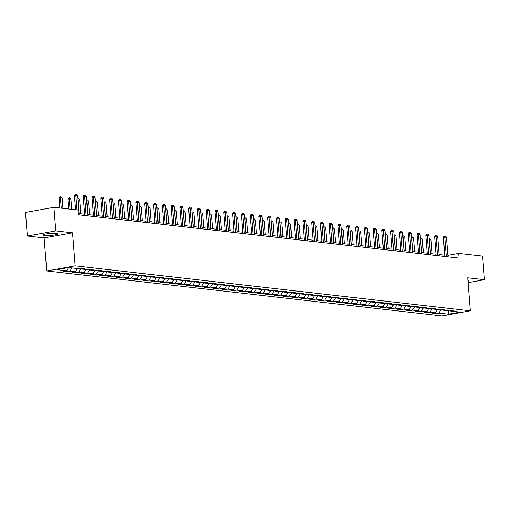 <?xml version="1.0" encoding="UTF-8"?>
<svg xmlns="http://www.w3.org/2000/svg" width="510" height="510" viewBox="0 0 510 510"><rect width="100%" height="100%" fill="white"/><g stroke="black" fill="none" stroke-linecap="round" stroke-linejoin="round"><path stroke-width="0.76" d="M56.298 233.376A7.452 1.039 175.5 0 0 47.953 233.644A7.452 1.039 175.5 0 0 42.872 235.033A7.452 1.039 175.5 0 0 44.306 235.531A7.452 1.039 175.5 0 0 52.651 235.257A7.452 1.039 175.5 0 0 57.732 233.867A7.452 1.039 175.5 0 0 56.298 233.376M46.735 270.944L441.883 315.932L470.322 310.82L75.174 265.837L46.735 270.944L44.134 237.921L72.573 232.815L55.794 230.902L27.355 236.015L44.134 237.921M27.355 236.015L25.5 212.428L53.939 207.315L55.794 230.902M449.642 310.188L450.515 311.023L453.32 310.52L449.941 310.137L447.136 310.641L441.73 310.023L444.535 309.519L441.156 309.137L438.351 309.64L432.945 309.022L435.75 308.518L432.372 308.136L429.567 308.639L424.161 308.027L426.966 307.524L423.587 307.135L420.782 307.638L415.376 307.026L418.181 306.523L414.802 306.134L411.997 306.637L406.597 306.025L409.402 305.522L406.024 305.139L403.219 305.643L397.813 305.025L400.618 304.521L397.239 304.138L394.434 304.642L389.028 304.024L391.833 303.52L388.454 303.138L385.649 303.641L380.243 303.023L383.048 302.519L379.669 302.137L376.864 302.64L371.458 302.022L374.264 301.518L370.885 301.136L368.08 301.639L362.674 301.027L365.485 300.524L362.106 300.135L359.301 300.639L353.895 300.027L356.7 299.523L353.322 299.134L350.517 299.638L345.111 299.026L347.916 298.522L344.537 298.133L341.732 298.643L336.326 298.025L339.131 297.521L335.752 297.139L332.947 297.642L327.541 297.024L330.346 296.52L326.967 296.138L324.162 296.641L318.756 296.023L321.561 295.519L318.189 295.137L315.378 295.641L309.978 295.022L312.783 294.519L309.404 294.136L306.599 294.64L301.193 294.028L303.998 293.524L300.619 293.135L297.815 293.639L292.409 293.027L295.213 292.523L291.835 292.134L289.03 292.638L283.624 292.026L286.429 291.522L283.05 291.133L280.245 291.644L274.839 291.025L277.644 290.522L274.265 290.139L271.46 290.643L266.061 290.024L268.866 289.521L265.487 289.138L262.682 289.642L257.276 289.023L260.081 288.52L256.702 288.137L253.897 288.641L248.491 288.022L251.296 287.519L247.917 287.136L245.112 287.64L239.706 287.028L242.511 286.518L239.133 286.135L236.328 286.639L230.922 286.027L233.727 285.523L230.348 285.135L227.543 285.638L222.137 285.026L224.948 284.523L221.569 284.134L218.764 284.644L213.358 284.025L216.163 283.522L212.785 283.139L209.98 283.643L204.574 283.024L207.379 282.521L204 282.138L201.195 282.642L195.789 282.024L198.594 281.52L195.215 281.137L192.41 281.641L187.004 281.023L189.809 280.519L186.43 280.137L183.625 280.64L178.219 280.028L181.024 279.518L177.652 279.136L174.841 279.639L169.441 279.027L172.246 278.524L168.867 278.135L166.062 278.638L160.656 278.026L163.461 277.523L160.083 277.134L157.278 277.638L151.872 277.026L154.677 276.522L151.298 276.139L148.493 276.643L143.087 276.025L145.892 275.521L142.513 275.139L139.708 275.642L134.302 275.024L137.107 274.52L133.728 274.138L130.923 274.641L125.524 274.023L128.329 273.519L124.95 273.137L122.145 273.64L116.739 273.028L119.544 272.519L116.165 272.136L113.36 272.64L107.954 272.028L110.759 271.524L107.38 271.135L104.575 271.639L99.169 271.027L101.974 270.523L98.596 270.134L95.791 270.638L90.385 270.026L93.19 269.522L89.811 269.14L87.006 269.643L81.6 269.025L84.411 268.521L81.033 268.139L78.228 268.642L68.652 267.552L56.967 269.65L66.542 270.74L63.737 271.243L67.116 271.626L66.988 270.045M450.515 311.023L460.084 312.114L448.398 314.211L438.829 313.121L436.024 313.631L435.897 312.043M67.116 271.626L69.921 271.122L75.327 271.741L72.522 272.244L75.901 272.627L78.706 272.123L84.112 272.742L81.3 273.245L84.679 273.628L87.484 273.124L92.89 273.742L90.085 274.246L93.464 274.629L96.269 274.125L101.675 274.737L98.87 275.247L102.249 275.63L105.054 275.126L110.46 275.738L107.655 276.241L111.033 276.63L113.838 276.127L119.244 276.739L116.439 277.242L119.818 277.631L122.623 277.128L128.029 277.74L125.224 278.243L128.596 278.626L131.408 278.122L136.807 278.74L134.002 279.244L137.381 279.627L140.186 279.123L145.592 279.741L142.787 280.245L146.166 280.627L148.971 280.124L154.377 280.742L151.572 281.246L154.951 281.628L157.756 281.125L163.162 281.737L160.357 282.247L163.735 282.629L166.54 282.126L171.947 282.738L169.141 283.241L172.52 283.63L175.325 283.126L180.725 283.738L177.92 284.242L181.299 284.631L184.104 284.127L189.51 284.739L186.705 285.243L190.083 285.625L192.888 285.122L198.294 285.74L195.489 286.244L198.868 286.626L201.673 286.123L207.079 286.741L204.274 287.245L207.653 287.627L210.458 287.124L215.864 287.742L213.059 288.246L216.438 288.628L219.243 288.124L224.649 288.743L221.837 289.246L225.216 289.629L228.021 289.125L233.427 289.737L230.622 290.241L234.001 290.63L236.806 290.126L242.212 290.738L239.407 291.242L242.785 291.631L245.59 291.127L250.996 291.739L248.191 292.243L251.57 292.625L254.375 292.122L259.781 292.74L256.976 293.244L260.355 293.626L263.16 293.123L268.566 293.741L265.761 294.244L269.133 294.627L271.945 294.123L277.344 294.742L274.539 295.245L277.918 295.628L280.723 295.124L286.129 295.743L283.324 296.246L286.703 296.629L289.508 296.125L294.914 296.737L292.109 297.241L295.488 297.63L298.293 297.126L303.699 297.738L300.894 298.242L304.272 298.63L307.077 298.127L312.483 298.739L309.678 299.242L313.057 299.631L315.862 299.121L321.262 299.74L318.457 300.243L321.835 300.626L324.64 300.122L330.046 300.741L327.242 301.244L330.62 301.627L333.425 301.123L338.831 301.741L336.026 302.245L339.405 302.628L342.21 302.124L347.616 302.742L344.811 303.246L348.19 303.628L350.995 303.125L356.401 303.737L353.596 304.24L356.974 304.629L359.779 304.126L365.185 304.738L362.374 305.241L365.753 305.63L368.558 305.127L373.964 305.739L371.159 306.242L374.538 306.631L377.343 306.121L382.749 306.74L379.944 307.243L383.322 307.626L386.127 307.122L391.533 307.74L388.728 308.244L392.107 308.626L394.912 308.123L400.318 308.741L397.513 309.245L400.892 309.627L403.697 309.124L409.103 309.742L406.298 310.246L409.67 310.628L412.482 310.125L417.881 310.737L415.076 311.24L418.455 311.629L421.26 311.125L426.666 311.737L423.861 312.241L427.24 312.63L430.045 312.126L435.451 312.738L432.646 313.242L436.024 313.631M53.939 207.315L77.871 210.043L78.24 214.761L459.083 258.117L458.713 253.4L447.863 255.351M440.857 309.188L441.73 310.023M435.451 312.738L437.503 309.544M430.045 312.126L432.384 308.486M432.072 308.193L432.945 309.022M426.666 311.737L428.719 308.544M421.26 311.125L423.6 307.485M423.287 307.192L424.161 308.027M417.881 310.737L419.934 307.543M412.482 310.125L414.815 306.484M414.502 306.191L415.376 307.026M409.103 309.742L411.149 306.542M403.697 309.124L406.03 305.484M405.718 305.19L406.597 306.025M400.318 308.741L402.371 305.541M394.912 308.123L397.245 304.489M396.939 304.19L397.813 305.025M391.533 307.74L393.586 304.546M386.127 307.122L388.461 303.488M388.155 303.189L389.028 304.024M382.749 306.74L384.801 303.546M377.343 306.121L379.682 302.487M379.37 302.188L380.243 303.023M373.964 305.739L376.017 302.545M368.558 305.127L370.897 301.486M370.585 301.193L371.458 302.022M365.185 304.738L367.232 301.544M359.779 304.126L362.113 300.486M361.8 300.192L362.674 301.027M356.401 303.737L358.453 300.543M350.995 303.125L353.328 299.485M353.022 299.191L353.895 300.027M347.616 302.742L349.669 299.542M342.21 302.124L344.543 298.484M344.237 298.191L345.111 299.026M338.831 301.741L340.884 298.541M333.425 301.123L335.765 297.489M335.452 297.19L336.326 298.025M330.046 300.741L332.099 297.547M324.64 300.122L326.98 296.488M326.668 296.189L327.541 297.024M321.262 299.74L323.315 296.546M315.862 299.121L318.195 295.488M317.883 295.188L318.756 296.023M312.483 298.739L314.53 295.545M307.077 298.127L309.411 294.487M309.105 294.193L309.978 295.022M303.699 297.738L305.751 294.544M298.293 297.126L300.626 293.486M300.32 293.193L301.193 294.028M294.914 296.737L296.967 293.543M289.508 296.125L291.847 292.485M291.535 292.192L292.409 293.027M286.129 295.743L288.182 292.542M280.723 295.124L283.063 291.484M282.75 291.191L283.624 292.026M277.344 294.742L279.397 291.541M271.945 294.123L274.278 290.483M273.966 290.19L274.839 291.025M268.566 293.741L270.612 290.547M263.16 293.123L265.493 289.489M265.181 289.189L266.061 290.024M259.781 292.74L261.834 289.546M254.375 292.122L256.708 288.488M256.402 288.188L257.276 289.023M250.996 291.739L253.049 288.545M245.59 291.127L247.924 287.487M247.618 287.187L248.491 288.022M242.212 290.738L244.264 287.544M236.806 290.126L239.145 286.486M238.833 286.193L239.706 287.028M233.427 289.737L235.48 286.543M228.021 289.125L230.361 285.485M230.048 285.192L230.922 286.027M224.649 288.743L226.695 285.543M219.243 288.124L221.576 284.484M221.263 284.191L222.137 285.026M215.864 287.742L217.917 284.542M210.458 287.124L212.791 283.483M212.485 283.19L213.358 284.025M207.079 286.741L209.132 283.547M201.673 286.123L204.006 282.489M203.7 282.189L204.574 283.024M198.294 285.74L200.347 282.546M192.888 285.122L195.228 281.488M194.916 281.188L195.789 282.024M189.51 284.739L191.562 281.545M184.104 284.127L186.443 280.487M186.131 280.188L187.004 281.023M180.725 283.738L182.778 280.545M175.325 283.126L177.659 279.486M177.346 279.193L178.219 280.028M171.947 282.738L173.993 279.544M166.54 282.126L168.874 278.485M168.568 278.192L169.441 279.027M163.162 281.737L165.215 278.543M157.756 281.125L160.089 277.485M159.783 277.191L160.656 278.026M154.377 280.742L156.43 277.542M148.971 280.124L151.311 276.484M150.998 276.19L151.872 277.026M145.592 279.741L147.645 276.541M140.186 279.123L142.526 275.489M142.214 275.19L143.087 276.025M136.807 278.74L138.86 275.547M131.408 278.122L133.741 274.488M133.429 274.189L134.302 275.024M128.029 277.74L130.075 274.546M122.623 277.128L124.956 273.487M124.644 273.188L125.524 274.023M119.244 276.739L121.297 273.545M113.838 276.127L116.172 272.487M115.866 272.193L116.739 273.028M110.46 275.738L112.512 272.544M105.054 275.126L107.387 271.486M107.081 271.192L107.954 272.028M101.675 274.737L103.728 271.543M96.269 274.125L98.608 270.485M98.296 270.192L99.169 271.027M92.89 273.742L94.943 270.542M87.484 273.124L89.824 269.484M89.511 269.191L90.385 270.026M84.112 272.742L86.158 269.541M78.706 272.123L81.039 268.49M80.727 268.19L81.6 269.025M75.327 271.741L77.38 268.547M69.921 271.122L71.974 267.928M66.542 270.74L68.582 267.565M468.103 282.655L484.5 279.709L482.645 256.122L458.713 253.4M484.5 279.709L467.721 277.797L470.322 310.82M72.573 232.815L75.174 265.837M444.777 255.198L439.097 254.547M435.993 254.197L430.312 253.553M427.208 253.196L421.528 252.552M418.423 252.195L412.749 251.551M409.645 251.194L403.965 250.55M400.86 250.2L395.18 249.549M392.075 249.199L386.395 248.548M383.29 248.198L377.61 247.548M374.506 247.197L368.832 246.553M365.727 246.196L360.047 245.552M356.943 245.195L351.262 244.551M348.158 244.194L342.478 243.55M339.373 243.194L333.693 242.55M330.588 242.199L324.915 241.549M321.81 241.198L316.13 240.548M313.025 240.197L307.345 239.547M304.24 239.196L298.56 238.552M295.456 238.195L289.776 237.552M286.671 237.195L280.991 236.551M277.886 236.194L272.212 235.55M269.108 235.199L263.428 234.549M260.323 234.198L254.643 233.548M251.538 233.197L245.858 232.547M242.754 232.197L237.073 231.553M233.969 231.196L228.295 230.552M225.19 230.195L219.51 229.551M216.406 229.194L210.726 228.55M207.621 228.199L201.941 227.549M198.836 227.199L193.156 226.548M190.051 226.198L184.378 225.547M181.267 225.197L175.593 224.553M172.488 224.196L166.808 223.552M163.704 223.195L158.023 222.551M154.919 222.194L149.239 221.55M146.134 221.2L140.454 220.549M137.349 220.199L131.676 219.549M128.571 219.198L122.891 218.548M119.786 218.197L114.106 217.553M111.001 217.196L105.321 216.552M102.217 216.195L96.537 215.551M93.432 215.194L87.758 214.551M84.654 214.2L78.973 213.55M448.398 314.211L448.845 310.335M438.829 313.121L441.163 309.487M75.901 272.627L75.773 271.039M84.679 273.628L84.558 272.04M93.464 274.629L93.343 273.041M102.249 275.63L102.121 274.042M111.033 276.63L110.906 275.043M119.818 277.631L119.691 276.044M128.596 278.626L128.475 277.045M137.381 279.627L137.26 278.039M146.166 280.627L146.045 279.04M154.951 281.628L154.823 280.041M163.735 282.629L163.608 281.042M172.52 283.63L172.393 282.043M181.299 284.631L181.177 283.044M190.083 285.625L189.962 284.044M198.868 286.626L198.741 285.039M207.653 287.627L207.525 286.04M216.438 288.628L216.31 287.041M225.216 289.629L225.095 288.042M234.001 290.63L233.88 289.042M242.785 291.631L242.658 290.043M251.57 292.625L251.443 291.044M260.355 293.626L260.227 292.039M269.133 294.627L269.012 293.04M277.918 295.628L277.797 294.041M286.703 296.629L286.582 295.041M295.488 297.63L295.36 296.042M304.272 298.63L304.145 297.043M313.057 299.631L312.93 298.044M321.835 300.626L321.714 299.045M330.62 301.627L330.499 300.039M339.405 302.628L339.278 301.04M348.19 303.628L348.062 302.041M356.974 304.629L356.847 303.042M365.753 305.63L365.632 304.043M374.538 306.631L374.416 305.044M383.322 307.626L383.195 306.045M392.107 308.626L391.98 307.039M400.892 309.627L400.764 308.04M409.67 310.628L409.549 309.041M418.455 311.629L418.334 310.042M427.24 312.63L427.119 311.043M467.995 281.291A7.452 1.039 175.5 0 0 468.983 280.685A7.452 1.039 175.5 0 0 467.912 280.245M77.016 209.941L75.85 195.145L74.466 195.394L75.601 194.068L76.443 194.163L77.539 195.336L79.076 214.85M75.601 209.782L74.466 195.394M77.539 195.336L75.85 195.145L75.601 194.068M62.972 208.348L62.169 198.097L60.48 197.905L61.283 208.15M59.096 198.154L59.995 196.873L60.48 197.905L59.096 198.154L59.868 207.991M60.225 196.834L61.072 196.93L62.169 198.097M86.171 215.66L84.634 196.146L83.251 196.395L84.15 195.113L85.227 195.164L86.324 196.337L87.86 215.851M84.756 215.5L83.251 196.395M86.324 196.337L84.634 196.146L84.38 195.069M94.956 216.661L93.419 197.147L92.036 197.395L92.935 196.108L94.012 196.165L95.109 197.338L96.639 216.852M93.534 216.501L92.036 197.395M95.109 197.338L93.419 197.147L93.164 196.069M71.757 209.342L70.947 199.098L69.258 198.906L70.068 209.151M67.875 199.155L69.009 197.829L69.258 198.906L67.875 199.155L68.652 208.992M69.009 197.829L69.857 197.925L70.947 199.098M80.809 213.76L79.732 200.098L78.043 199.907L79.12 213.569M77.826 198.964L77.903 199.933M77.813 198.836L78.636 198.925L79.732 200.098M103.734 217.662L102.198 198.141L100.814 198.39L101.719 197.109L102.797 197.166L103.887 198.339L105.423 217.853M102.319 217.502L100.814 198.39M103.887 198.339L102.198 198.141L101.949 197.07M112.519 218.662L110.982 199.142L109.599 199.391L110.734 198.071L111.575 198.167L112.672 199.333L114.208 218.854M111.103 218.497L109.599 199.391M112.672 199.333L110.982 199.142L110.734 198.071M121.303 219.663L119.767 200.143L118.384 200.392L119.518 199.072L120.36 199.168L121.456 200.334L122.993 219.855M119.888 219.498L118.384 200.392M121.456 200.334L119.767 200.143L119.518 199.072M89.594 214.761L88.517 201.099L86.827 200.908L87.905 214.57M86.604 199.958L86.681 200.934M86.598 199.831L87.42 199.926L88.517 201.099M98.379 215.762L97.302 202.1L95.612 201.909L96.69 215.564M95.389 200.959L95.466 201.934M95.383 200.832L96.205 200.927L97.302 202.1M107.157 216.763L106.086 203.101L104.397 202.903L105.468 216.565M104.174 201.96L104.25 202.929M104.167 201.833L104.99 201.928L106.086 203.101M130.088 220.658L128.552 201.144L127.168 201.393L128.303 200.067L129.145 200.169L130.241 201.335L131.778 220.855M128.673 220.498L127.168 201.393M130.241 201.335L128.552 201.144L128.303 200.067M115.942 217.757L114.865 204.096L113.182 203.904L114.253 217.566M112.959 202.961L113.035 203.93M112.946 202.833L113.775 202.929L114.865 204.096M138.873 221.659L137.337 202.145L135.953 202.393L136.852 201.112L137.929 201.163L139.026 202.336L140.562 221.85M137.458 221.499L135.953 202.393M139.026 202.336L137.337 202.145L137.082 201.067M124.727 218.758L123.65 205.096L121.96 204.905L123.037 218.567M121.743 203.962L121.82 204.931M121.731 203.834L122.553 203.93L123.65 205.096M147.651 222.66L146.115 203.146L144.732 203.394L145.637 202.113L146.714 202.164L147.804 203.337L149.341 222.851M146.236 222.5L144.732 203.394M147.804 203.337L146.115 203.146L145.866 202.068M133.512 219.759L132.434 206.097L130.745 205.906L131.822 219.568M130.528 204.963L130.605 205.932M130.515 204.835L131.338 204.924L132.434 206.097M156.436 223.66L154.9 204.147L153.516 204.395L154.651 203.069L155.493 203.165L156.589 204.338L158.125 223.852M155.021 223.501L153.516 204.395M156.589 204.338L154.9 204.147L154.651 203.069M142.296 220.76L141.219 207.098L139.53 206.907L140.607 220.569M139.306 205.963L139.383 206.933M139.3 205.836L140.123 205.925L141.219 207.098M165.221 224.661L163.684 205.141L162.301 205.39L163.436 204.07L164.277 204.166L165.374 205.339L166.91 224.853M163.806 224.502L162.301 205.39M165.374 205.339L163.684 205.141L163.436 204.07M151.075 221.761L150.004 208.099L148.314 207.908L149.385 221.569M148.091 206.958L148.168 207.933M148.085 206.83L148.907 206.926L150.004 208.099M174.006 225.662L172.469 206.142L171.086 206.391L172.221 205.071L173.062 205.167L174.159 206.34L175.695 225.853M172.59 225.496L171.086 206.391M174.159 206.34L172.469 206.142L172.221 205.071M159.859 222.762L158.788 209.1L157.099 208.909L158.17 222.57M156.876 207.959L156.952 208.934M156.863 207.831L157.692 207.927L158.788 209.1M182.79 226.663L181.254 207.143L179.871 207.391L180.769 206.11L181.847 206.167L182.943 207.334L184.48 226.854M181.375 226.497L179.871 207.391M182.943 207.334L181.254 207.143L180.999 206.072M168.644 223.762L167.567 210.101L165.877 209.903L166.955 223.565M165.661 208.96L165.737 209.935M165.648 208.832L166.477 208.928L167.567 210.101M191.569 227.658L190.039 208.144L188.655 208.392L189.784 207.066L190.632 207.168L191.722 208.335L193.258 227.855M190.153 227.498L188.655 208.392M191.722 208.335L190.039 208.144L189.784 207.066M177.429 224.757L176.352 211.095L174.662 210.904L175.74 224.566M174.445 209.961L174.522 210.93M174.433 209.833L175.255 209.929L176.352 211.095M200.353 228.658L198.817 209.145L197.434 209.393L198.339 208.112L199.416 208.163L200.506 209.336L202.043 228.856M198.938 228.499L197.434 209.393M200.506 209.336L198.817 209.145L198.569 208.067M186.214 225.758L185.136 212.096L183.447 211.905L184.524 225.567M183.224 210.962L183.3 211.93M183.217 210.834L184.04 210.93L185.136 212.096M209.138 229.659L207.602 210.145L206.219 210.394L207.353 209.068L208.195 209.164L209.291 210.337L210.828 229.851M207.723 229.5L206.219 210.394M209.291 210.337L207.602 210.145L207.353 209.068M194.992 226.759L193.921 213.097L192.232 212.906L193.303 226.567M192.009 211.962L192.085 212.931M192.002 211.835L192.825 211.93L193.921 213.097M217.923 230.66L216.387 211.146L215.003 211.395L216.138 210.069L216.98 210.165L218.076 211.338L219.612 230.851M216.508 230.501L215.003 211.395M218.076 211.338L216.387 211.146L216.138 210.069M203.777 227.76L202.706 214.098L201.016 213.907L202.087 227.568M200.793 212.963L200.87 213.932M200.781 212.836L201.609 212.925L202.706 214.098M226.708 231.661L225.171 212.141L223.788 212.389L224.687 211.108L225.764 211.165L226.861 212.338L228.397 231.852M225.292 231.502L223.788 212.389M226.861 212.338L225.171 212.141L224.916 211.07M212.562 228.76L211.484 215.099L209.795 214.908L210.872 228.569M209.578 213.958L209.655 214.933M209.565 213.837L210.394 213.926L211.484 215.099M235.492 232.662L233.956 213.142L232.573 213.39L233.472 212.109L234.549 212.166L235.645 213.339L237.182 232.853M234.071 232.503L232.573 213.39M235.645 213.339L233.956 213.142L233.701 212.071M221.346 229.761L220.269 216.1L218.58 215.908L219.657 229.57M218.363 214.959L218.439 215.934M218.35 214.831L219.172 214.927L220.269 216.1M244.271 233.663L242.734 214.143L241.351 214.391L242.256 213.11L243.334 213.167L244.424 214.334L245.96 233.854M242.856 233.497L241.351 214.391M244.424 214.334L242.734 214.143L242.486 213.072M230.131 230.762L229.054 217.101L227.364 216.903L228.442 230.565M227.141 215.959L227.218 216.935M227.135 215.832L227.957 215.928L229.054 217.101M253.056 234.664L251.519 215.143L250.136 215.392L251.271 214.066L252.112 214.168L253.209 215.335L254.745 234.855M251.64 234.498L250.136 215.392M253.209 215.335L251.519 215.143L251.271 214.066M238.916 231.757L237.838 218.101L236.149 217.904L237.226 231.565M235.926 216.96L236.002 217.929M235.92 216.833L236.742 216.928L237.838 218.101M261.84 235.658L260.304 216.144L258.921 216.393L259.826 215.112L260.897 215.163L261.993 216.336L263.53 235.856M260.425 235.499L258.921 216.393M261.993 216.336L260.304 216.144L260.055 215.067M247.694 232.758L246.623 219.096L244.934 218.905L246.005 232.566M244.711 217.961L244.787 218.93M244.704 217.834L245.527 217.929L246.623 219.096M270.625 236.659L269.089 217.145L267.705 217.394L268.84 216.068L269.682 216.163L270.778 217.337L272.315 236.85M269.21 236.5L267.705 217.394M270.778 217.337L269.089 217.145L268.84 216.068M256.479 233.758L255.402 220.097L253.719 219.906L254.79 233.567M253.495 218.962L253.572 219.931M253.483 218.835L254.311 218.93L255.402 220.097M279.41 237.66L277.873 218.146L276.49 218.395L277.389 217.113L278.466 217.164L279.563 218.337L281.099 237.851M277.995 237.501L276.49 218.395M279.563 218.337L277.873 218.146L277.618 217.069M265.264 234.759L264.186 221.098L262.497 220.906L263.574 234.568M262.28 219.963L262.357 220.932M262.267 219.835L263.09 219.925L264.186 221.098M288.188 238.661L286.652 219.147L285.269 219.396L286.174 218.108L287.251 218.165L288.341 219.338L289.878 238.852M286.773 238.501L285.269 219.396M288.341 219.338L286.652 219.147L286.403 218.07M274.048 235.76L272.971 222.099L271.282 221.907L272.359 235.569M271.065 220.958L271.141 221.933M271.052 220.836L271.875 220.926L272.971 222.099M296.973 239.662L295.437 220.141L294.053 220.39L295.188 219.07L296.029 219.166L297.126 220.339L298.662 239.853M295.558 239.502L294.053 220.39M297.126 220.339L295.437 220.141L295.188 219.07M282.833 236.761L281.756 223.099L280.066 222.908L281.144 236.57M279.843 221.958L279.92 222.934M279.837 221.831L280.659 221.926L281.756 223.099M305.758 240.663L304.221 221.142L302.838 221.391L303.973 220.071L304.814 220.167L305.911 221.334L307.447 240.854M304.342 240.497L302.838 221.391M305.911 221.334L304.221 221.142L303.973 220.071M291.612 237.762L290.541 224.1L288.851 223.903L289.922 237.564M288.628 222.959L288.705 223.935M288.622 222.832L289.444 222.927L290.541 224.1M314.542 241.663L313.006 222.143L311.623 222.392L312.757 221.066L313.599 221.168L314.695 222.334L316.232 241.855M313.127 241.498L311.623 222.392M314.695 222.334L313.006 222.143L312.757 221.066M300.396 238.756L299.325 225.101L297.636 224.904L298.707 238.565M297.413 223.96L297.489 224.929M297.4 223.833L298.229 223.928L299.325 225.101M323.327 242.658L321.791 223.144L320.407 223.393L321.306 222.111L322.384 222.162L323.48 223.335L325.017 242.856M321.912 242.499L320.407 223.393M323.48 223.335L321.791 223.144L321.536 222.067M309.181 239.757L308.104 226.096L306.414 225.904L307.492 239.566M306.198 224.961L306.274 225.93M306.185 224.833L307.014 224.929L308.104 226.096M332.106 243.659L330.576 224.145L329.192 224.394L330.091 223.112L331.168 223.163L332.265 224.336L333.795 243.85M330.69 243.499L329.192 224.394M332.265 224.336L330.576 224.145L330.321 223.068M317.966 240.758L316.888 227.097L315.199 226.905L316.276 240.567M314.982 225.962L315.059 226.931M314.97 225.834L315.792 225.93L316.888 227.097M340.89 244.66L339.354 225.146L337.971 225.394L338.876 224.113L339.953 224.164L341.043 225.337L342.58 244.851M339.475 244.5L337.971 225.394M341.043 225.337L339.354 225.146L339.105 224.069M326.751 241.759L325.673 228.097L323.984 227.906L325.061 241.568M323.761 226.963L323.837 227.932M323.754 226.835L324.577 226.924L325.673 228.097M349.675 245.661L348.139 226.147L346.755 226.395L347.89 225.069L348.732 225.165L349.828 226.338L351.364 245.852M348.26 245.501L346.755 226.395M349.828 226.338L348.139 226.147L347.89 225.069M335.529 242.76L334.458 229.098L332.769 228.907L333.84 242.569M332.545 227.957L332.622 228.933M332.539 227.836L333.361 227.925L334.458 229.098M358.46 246.661L356.923 227.141L355.54 227.39L356.675 226.07L357.516 226.166L358.613 227.339L360.149 246.853M357.045 246.502L355.54 227.39M358.613 227.339L356.923 227.141L356.675 226.07M344.314 243.761L343.243 230.099L341.553 229.908L342.624 243.57M341.33 228.958L341.407 229.933M341.317 228.831L342.146 228.926L343.243 230.099M367.245 247.662L365.708 228.142L364.325 228.391L365.224 227.109L366.301 227.167L367.398 228.333L368.934 247.854M365.829 247.497L364.325 228.391M367.398 228.333L365.708 228.142L365.453 227.071M353.098 244.762L352.021 231.1L350.332 230.909L351.409 244.564M350.115 229.959L350.192 230.934M350.102 229.831L350.931 229.927L352.021 231.1M376.029 248.663L374.493 229.143L373.11 229.392L374.008 228.11L375.086 228.168L376.182 229.334L377.719 248.855M374.608 248.498L373.11 229.392M376.182 229.334L374.493 229.143L374.238 228.072M361.883 245.756L360.806 232.101L359.117 231.903L360.194 245.565M358.9 230.96L358.976 231.929M358.887 230.832L359.709 230.928L360.806 232.101M384.808 249.658L383.271 230.144L381.888 230.392L382.793 229.111L383.871 229.162L384.961 230.335L386.497 249.855M383.392 249.498L381.888 230.392M384.961 230.335L383.271 230.144L383.023 229.066M370.668 246.757L369.591 233.095L367.901 232.904L368.979 246.566M367.678 231.961L367.755 232.93M367.672 231.833L368.494 231.929L369.591 233.095M393.592 250.659L392.056 231.145L390.673 231.393L391.808 230.067L392.649 230.163L393.745 231.336L395.282 250.85M392.177 250.499L390.673 231.393M393.745 231.336L392.056 231.145L391.808 230.067M379.453 247.758L378.375 234.096L376.686 233.905L377.763 247.567M376.463 232.962L376.539 233.931M376.456 232.834L377.279 232.93L378.375 234.096M402.377 251.659L400.841 232.146L399.457 232.394L400.592 231.068L401.434 231.164L402.53 232.337L404.067 251.851M400.962 251.5L399.457 232.394M402.53 232.337L400.841 232.146L400.592 231.068M388.231 248.759L387.16 235.097L385.471 234.906L386.542 248.568M385.248 233.962L385.324 234.931M385.241 233.835L386.064 233.924L387.16 235.097M411.162 252.66L409.626 233.147L408.242 233.395L409.377 232.069L410.219 232.165L411.315 233.338L412.851 252.852M409.747 252.501L408.242 233.395M411.315 233.338L409.626 233.147L409.377 232.069M397.016 249.76L395.938 236.098L394.255 235.907L395.326 249.569M394.032 234.957L394.109 235.932M394.02 234.836L394.848 234.925L395.938 236.098M419.947 253.661L418.41 234.141L417.027 234.39L417.926 233.108L419.003 233.166L420.1 234.339L421.636 253.852M418.531 253.502L417.027 234.39M420.1 234.339L418.41 234.141L418.155 233.07M405.801 250.761L404.723 237.099L403.034 236.908L404.111 250.569M402.817 235.958L402.894 236.933M402.804 235.83L403.633 235.926L404.723 237.099M428.725 254.662L427.189 235.142L425.805 235.391L426.711 234.109L427.788 234.166L428.878 235.333L430.414 254.853M427.31 254.496L425.805 235.391M428.878 235.333L427.189 235.142L426.94 234.071M414.585 251.761L413.508 238.1L411.819 237.909L412.896 251.564M411.602 236.959L411.678 237.934M411.589 236.831L412.411 236.927L413.508 238.1M437.51 255.663L435.973 236.143L434.59 236.391L435.725 235.072L436.566 235.167L437.663 236.334L439.199 255.854M436.095 255.497L434.59 236.391M437.663 236.334L435.973 236.143L435.725 235.072M423.37 252.756L422.293 239.101L420.603 238.903L421.681 252.565M420.38 237.96L420.457 238.929M420.374 237.832L421.196 237.928L422.293 239.101M446.295 256.657L444.758 237.144L443.375 237.392L444.28 236.111L445.351 236.162L446.448 237.335L447.984 256.855M444.879 256.498L443.375 237.392M446.448 237.335L444.758 237.144L444.51 236.066M432.148 253.757L431.077 240.095L429.388 239.904L430.459 253.566M429.165 238.96L429.241 239.929M429.159 238.833L429.981 238.929L431.077 240.095"/></g></svg>
